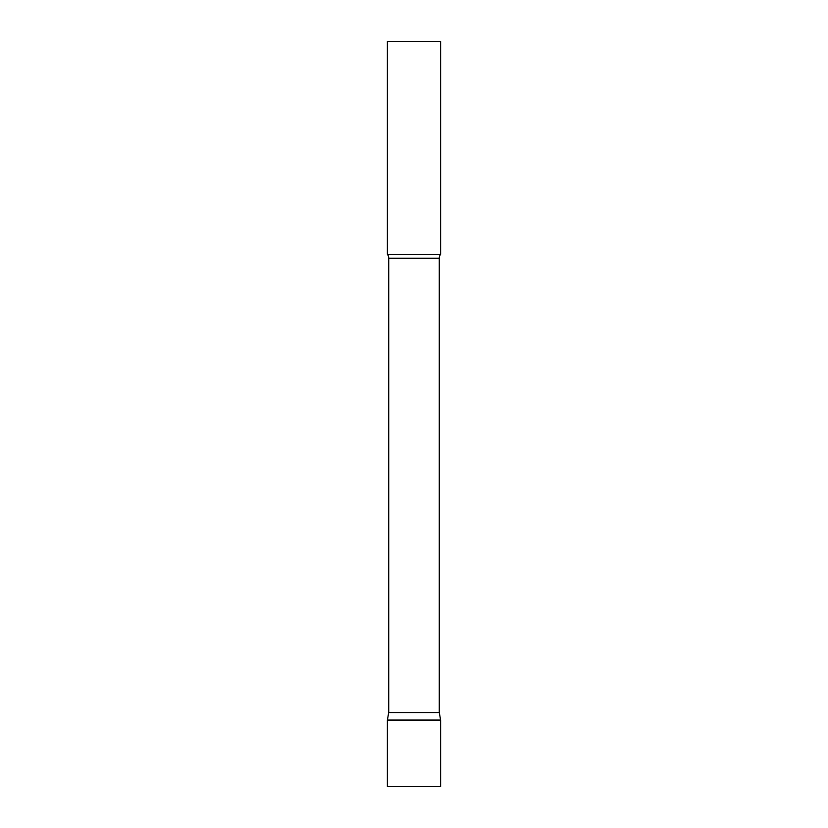 <?xml version="1.0" encoding="UTF-8"?>
<svg xmlns="http://www.w3.org/2000/svg" width="828" height="828" viewBox="0 0 828 828"><rect width="100%" height="100%" fill="white"/><g stroke="black" fill="none" stroke-linecap="round" stroke-linejoin="round"><path stroke-width="1.24" d="M440.61 720.06L387.39 720.06L440.61 720.06L440.61 786.6L387.39 786.6L387.39 720.06L388.715 712.515L439.285 712.515L440.61 720.06M439.285 712.515L439.285 258.212A6.386 6.386 0 0 1 440.61 254.31L440.61 41.4L387.39 41.4L387.39 254.31A6.386 6.386 0 0 1 388.715 258.212L439.285 258.212M388.715 712.515L388.715 258.212M387.39 254.31L440.61 254.31"/></g></svg>
